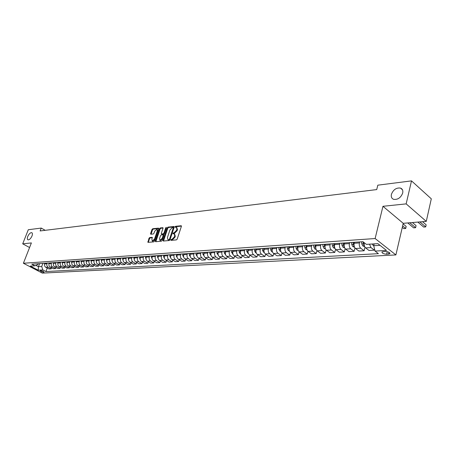 <?xml version="1.0" encoding="UTF-8"?>
<svg xmlns="http://www.w3.org/2000/svg" width="454" height="454" viewBox="0 0 454 454"><rect width="100%" height="100%" fill="white"/><g stroke="black" fill="none" stroke-linecap="round" stroke-linejoin="round"><path stroke-width="0.68" d="M170.761 239.905L170.954 240.37L176.43 239.888L177.185 239.127L181.39 226.37L181.237 225.734L175.624 226.302L175.102 226.83L175.204 227.272L176.424 227.25L176.901 229.281L176.555 230.337L174.16 232.754L172.934 233.35L173.042 233.799L174.245 233.782L174.733 235.842L174.381 236.903L171.987 239.315L170.761 239.905M174.586 233.992L175.289 236.194L174.938 237.255L172.548 239.667L171.294 240.336M181.435 226.103L176.175 226.659L175.641 227.25M176.765 227.471L177.457 229.639L177.111 230.694L174.722 233.106L173.473 233.776M31.99 236.006C32.637 234.173 32.552 233.055 31.729 232.652C30.299 232.613 28.971 233.895 27.745 236.494C27.092 238.327 27.178 239.445 28 239.86C29.431 239.899 30.759 238.617 31.99 236.006M402.698 193.035C403.169 190.538 402.437 188.887 400.496 188.081C396.314 187.564 393.289 189.653 391.416 194.34C390.928 196.843 391.66 198.506 393.618 199.334C397.795 199.851 400.825 197.751 402.698 193.035M43.794 272.321L44.1 272.218C43.663 271.447 42.477 270.913 40.548 270.629L40.247 270.726C40.684 271.498 41.87 272.031 43.794 272.321M149.695 237.55L148.986 238.276L147.936 242.362L153.758 241.874L154.479 241.142L158.673 228.765L158.418 228.135L152.709 228.742L151.994 229.469L150.58 233.611L150.711 234.23L153.259 234.003L153.974 233.271L154.678 231.205L156.919 229.276L157.277 230.938L154.513 239.076L152.277 241.012L151.92 239.315L152.243 237.334L149.695 237.55L150.251 237.89L149.536 238.617L148.305 242.351M31.383 242.924L22.7 243.826L28.29 229.73L41.24 228.078L40.117 230.944L376.718 189.585L377.813 185.175L411.511 180.879L406.154 203.88L382.96 206.298L375.123 238.537L23.398 263.258L31.383 242.924M163.031 240.382L163.292 241.04L169.257 240.518L170 239.763L174.2 227.131L174.052 226.495L167.963 227.119L167.231 227.863L163.031 240.382L163.536 241.017M161.42 241.205L155.591 241.715L155.336 241.063L159.53 228.674L160.251 227.942L162.861 227.687L163.003 228.311L161.306 233.339L161.442 233.975L163.23 233.821L163.956 233.078L165.727 227.823L166.329 227.312L162.152 240.461L161.42 241.205M385.128 251.437L381.99 251.925C381.882 253.19 383.448 253.951 386.677 254.212L389.833 253.729C389.946 252.464 388.374 251.698 385.128 251.437M375.123 238.537L395.888 254.927L42.33 273.121L23.398 263.258M47.244 268.081L45.916 271.549L378.415 253.673L375.061 251.079L386.496 250.426L377.853 243.633L366.389 244.377L362.933 241.698L31.78 264.143L34.924 265.789L37.898 264.517L38.215 263.706M45.916 271.549L42.841 269.937L38.221 270.198L30.333 266.084L34.924 265.789M382.96 206.298L403.231 223.317L426.283 221.376L406.154 203.88M426.283 221.376L431.3 198.818L411.511 180.879M22.7 243.826L29.572 247.526M403.231 223.317L395.888 254.927M45.23 230.314L41.24 228.078M375.061 251.079L373.71 245.722L374.158 243.872M373.71 245.722L380.004 245.325M39.646 263.609L38.442 266.719L41.694 266.515L42.897 263.388M51.603 267.809L51.206 268.842L48.936 268.972L45.86 267.349C44.674 266.555 44.293 265.408 44.713 263.922L44.974 263.246M51.206 268.842L48.124 267.213C46.938 266.413 46.558 265.267 46.978 263.768L47.239 263.093M56.024 267.537L55.626 268.586L53.322 268.723L50.229 267.083C49.043 266.282 48.663 265.13 49.083 263.626L49.338 262.951M55.626 268.586L52.528 266.941C51.342 266.14 50.956 264.983 51.381 263.473L51.637 262.798M60.507 267.253L60.104 268.331L57.766 268.462L54.667 266.816C53.476 266.004 53.09 264.847 53.515 263.331L53.776 262.65M60.104 268.331L57 266.674C55.808 265.862 55.422 264.693 55.848 263.178L56.103 262.491M65.064 266.969L64.655 268.064L62.277 268.201L59.173 266.538C57.976 265.726 57.59 264.557 58.016 263.031L58.271 262.344M64.655 268.064L61.54 266.396C60.342 265.579 59.956 264.404 60.382 262.877L60.637 262.185M69.683 266.685L69.269 267.798L66.863 267.939L63.742 266.26C62.544 265.442 62.153 264.262 62.578 262.73L62.839 262.037M69.269 267.798L66.148 266.118C64.945 265.289 64.553 264.109 64.979 262.565L65.24 261.873M74.377 266.39L73.957 267.531L71.511 267.667L68.378 265.982C67.175 265.153 66.789 263.967 67.215 262.418L67.476 261.725M73.957 267.531L70.818 265.828C69.615 265 69.224 263.808 69.649 262.259L69.91 261.555M79.138 266.095L78.712 267.253L76.227 267.395L73.088 265.692C71.885 264.858 71.494 263.661 71.919 262.106L72.18 261.402M78.712 267.253L75.568 265.545C74.36 264.705 73.968 263.502 74.394 261.941L74.655 261.237M83.973 265.789L83.542 266.975L81.022 267.122L77.872 265.403C76.658 264.563 76.266 263.354 76.698 261.788L76.959 261.078M83.542 266.975L80.386 265.25C79.172 264.404 78.78 263.195 79.206 261.618L79.467 260.908M88.882 265.482L88.445 266.691L85.885 266.839L82.724 265.108C81.51 264.262 81.118 263.042 81.544 261.464L81.805 260.749M88.445 266.691L85.284 264.954C84.064 264.103 83.667 262.883 84.098 261.294L84.359 260.579M93.87 265.17L93.428 266.402L90.828 266.555L87.656 264.807C86.436 263.95 86.044 262.73 86.47 261.135L86.731 260.42M93.428 266.402L90.25 264.648C89.029 263.791 88.632 262.56 89.063 260.965L89.325 260.244M98.938 264.852L98.484 266.112L95.845 266.265L92.667 264.5C91.441 263.643 91.044 262.406 91.475 260.8L91.736 260.08M98.484 266.112L95.3 264.341C94.074 263.479 93.677 262.236 94.109 260.624L94.37 259.898M104.08 264.529L103.62 265.811L100.941 265.97L97.752 264.194C96.526 263.326 96.129 262.083 96.554 260.465L96.821 259.733M103.62 265.811L100.43 264.029C99.199 263.155 98.802 261.907 99.233 260.284L99.494 259.552M109.306 264.2L108.841 265.511L106.117 265.669L102.922 263.882C101.69 263.002 101.287 261.748 101.719 260.119L101.985 259.387M108.841 265.511L105.64 263.712C104.409 262.832 104.006 261.572 104.437 259.938L104.698 259.2M114.618 263.865L114.147 265.204L111.378 265.363L108.171 263.558C106.934 262.679 106.537 261.413 106.968 259.767L107.229 259.03M114.147 265.204L110.935 263.394C109.698 262.503 109.295 261.237 109.726 259.586L109.993 258.842M120.015 263.524L119.533 264.892L116.723 265.057L113.506 263.235C112.269 262.344 111.866 261.073 112.297 259.416L112.558 258.666M119.533 264.892L116.315 263.065C115.072 262.168 114.669 260.891 115.1 259.228L115.367 258.479M125.503 263.178L125.015 264.58L122.154 264.744L118.931 262.906C117.688 262.009 117.28 260.721 117.711 259.052L117.978 258.303M125.015 264.58L121.785 262.73C120.537 261.827 120.134 260.539 120.565 258.859L120.832 258.105M131.075 262.826L130.582 264.256L127.676 264.421L124.441 262.571C123.193 261.663 122.79 260.369 123.221 258.684L123.488 257.929M130.582 264.256L127.341 262.395C126.093 261.481 125.684 260.182 126.121 258.491L126.382 257.73M136.745 262.463L136.24 263.927L133.283 264.097L130.043 262.23C128.794 261.317 128.386 260.011 128.817 258.309L129.084 257.549M136.24 263.927L132.994 262.049C131.739 261.129 131.331 259.819 131.768 258.116L132.029 257.35M142.505 262.1L141.994 263.598L138.992 263.768L135.74 261.884C134.486 260.959 134.078 259.643 134.509 257.934L134.776 257.163M141.994 263.598L138.737 261.703C137.483 260.772 137.074 259.45 137.505 257.73L137.772 256.958M148.362 261.725L147.845 263.258L144.792 263.433L141.529 261.532C140.275 260.602 139.866 259.274 140.297 257.549L140.564 256.771M147.845 263.258L144.582 261.345C143.322 260.409 142.914 259.075 143.345 257.344L143.612 256.561M154.326 261.345L153.798 262.911L150.688 263.093L147.419 261.175C146.16 260.233 145.751 258.894 146.182 257.151L146.449 256.374M153.798 262.911L150.524 260.982C149.264 260.04 148.85 258.695 149.281 256.947L149.548 256.164M160.387 260.959L159.848 262.565L156.687 262.747L153.412 260.812C152.152 259.858 151.738 258.508 152.169 256.754L152.436 255.965M159.848 262.565L156.568 260.619C155.302 259.665 154.888 258.309 155.325 256.544L155.591 255.75M166.55 260.568L166.005 262.208L162.793 262.395L159.507 260.437C158.242 259.484 157.827 258.116 158.259 256.351L158.525 255.551M166.005 262.208L162.719 260.244C161.454 259.279 161.034 257.912 161.471 256.135L161.738 255.335M172.826 260.165L172.27 261.844L169.002 262.037L165.71 260.063C164.439 259.098 164.025 257.719 164.456 255.937L164.723 255.131M172.27 261.844L168.979 259.864C167.708 258.894 167.288 257.509 167.719 255.716L167.986 254.91M179.211 259.756L178.649 261.476L175.318 261.669L172.021 259.677C170.749 258.701 170.329 257.316 170.761 255.517L171.027 254.705M178.649 261.476L175.346 259.478C174.069 258.496 173.649 257.1 174.086 255.296L174.353 254.478M185.709 259.336L185.136 261.101L181.748 261.3L178.439 259.285C177.168 258.303 176.748 256.902 177.179 255.086L177.446 254.268M185.136 261.101L181.827 259.081C180.55 258.093 180.13 256.686 180.561 254.864L180.828 254.041M192.32 258.911L191.741 260.721L188.291 260.919L184.977 258.888C183.7 257.895 183.28 256.482 183.711 254.654L183.978 253.826M191.741 260.721L188.421 258.678C187.144 257.685 186.719 256.26 187.156 254.422L187.423 253.593M199.056 258.474L198.466 260.335L194.953 260.534L191.633 258.485C190.351 257.48 189.931 256.056 190.362 254.206L190.629 253.377M198.466 260.335L195.141 258.269C193.858 257.265 193.432 255.829 193.869 253.973L194.136 253.139M205.912 258.031L205.31 259.938L201.735 260.142L198.409 258.071C197.127 257.06 196.701 255.625 197.132 253.758L197.399 252.918M205.31 259.938L201.985 257.855C200.696 256.839 200.271 255.392 200.702 253.519L200.969 252.674M212.892 257.577L212.285 259.535L208.641 259.745L205.31 257.651C204.022 256.629 203.596 255.176 204.028 253.298L204.294 252.452M212.285 259.535L208.948 257.429C207.66 256.402 207.234 254.944 207.665 253.054L207.932 252.203M220.008 257.112L219.39 259.12L215.678 259.336L212.341 257.225C211.053 256.192 210.622 254.728 211.053 252.827L211.32 251.976M219.39 259.12L216.047 256.998C214.759 255.965 214.328 254.49 214.759 252.583L215.026 251.726M227.255 256.641L226.625 258.706L222.846 258.922L219.498 256.788C218.209 255.75 217.778 254.268 218.209 252.35L218.476 251.488M226.625 258.706L223.277 256.561C221.983 255.511 221.552 254.024 221.983 252.101L222.25 251.232M234.639 256.158L233.997 258.281L230.144 258.502L226.796 256.345C225.502 255.296 225.071 253.797 225.502 251.868L225.769 250.994M233.997 258.281L230.643 256.113C229.349 255.052 228.918 253.553 229.349 251.607L229.616 250.733M242.164 255.664L241.511 257.844L237.584 258.071L234.23 255.897C232.936 254.83 232.505 253.321 232.936 251.368L233.197 250.494M241.511 257.844L238.151 255.653C236.857 254.586 236.426 253.071 236.852 251.107L237.119 250.228M249.831 255.159L249.167 257.401L245.166 257.634L241.812 255.432C240.512 254.359 240.081 252.838 240.507 250.863L240.773 249.978M249.167 257.401L245.807 255.188C244.513 254.109 244.076 252.577 244.507 250.597L244.768 249.706M257.651 254.643L256.975 256.953L252.895 257.185L249.535 254.966C248.236 253.877 247.805 252.339 248.23 250.353L248.497 249.456M256.975 256.953L253.61 254.717C252.316 253.627 251.879 252.078 252.305 250.08L252.572 249.178M265.624 254.115L264.937 256.493L260.778 256.731L257.412 254.484C256.113 253.389 255.676 251.834 256.101 249.825L256.368 248.923M264.937 256.493L261.572 254.234C260.273 253.128 259.836 251.567 260.261 249.547L260.522 248.639M273.756 253.576L273.058 256.022L268.813 256.266L265.448 253.996C264.149 252.889 263.712 251.317 264.132 249.291L264.398 248.378M273.058 256.022L269.687 253.741C268.388 252.623 267.951 251.045 268.371 249.008L268.637 248.088M282.053 253.02L281.338 255.545L277.014 255.795L273.643 253.497C272.343 252.379 271.901 250.795 272.326 248.747L272.587 247.822M281.338 255.545L277.967 253.236C276.668 252.106 276.225 250.517 276.651 248.457L276.917 247.532M290.515 252.458L289.794 255.052L285.379 255.307L282.002 252.992C280.703 251.857 280.26 250.256 280.685 248.185L280.947 247.254M289.794 255.052L286.417 252.719C285.118 251.584 284.675 249.972 285.095 247.89L285.362 246.959M299.152 251.874L298.414 254.558L293.908 254.819L290.537 252.469C289.232 251.323 288.789 249.706 289.215 247.617L289.476 246.681M298.414 254.558L295.043 252.197C293.738 251.045 293.295 249.416 293.715 247.317L293.976 246.374M307.971 251.272L307.216 254.047L302.619 254.314L299.243 251.942C297.943 250.784 297.501 249.15 297.92 247.038L298.182 246.091M307.216 254.047L303.845 251.664C302.54 250.494 302.097 248.854 302.517 246.732L302.778 245.779M316.971 250.648L316.205 253.525L311.506 253.797L308.135 251.403C306.83 250.228 306.388 248.576 306.808 246.443L307.069 245.489M316.205 253.525L312.834 251.113C311.529 249.938 311.086 248.276 311.501 246.13L311.762 245.166M326.165 250.006L325.382 252.997L320.586 253.275L317.215 250.846C315.91 249.666 315.468 247.998 315.882 245.841L316.137 244.871M325.382 252.997L322.011 250.557C320.706 249.365 320.263 247.685 320.677 245.518L320.933 244.547M335.557 249.342L334.751 252.458L329.854 252.736L326.488 250.285C325.183 249.087 324.735 247.402 325.149 245.222L325.41 244.246M334.751 252.458L331.386 249.984C330.081 248.781 329.638 247.084 330.047 244.893L330.308 243.912M345.154 248.656L344.331 251.902L339.325 252.191L335.96 249.706C334.655 248.497 334.206 246.789 334.621 244.593L334.876 243.599M344.331 251.902L340.965 249.405C339.66 248.185 339.217 246.471 339.626 244.258L339.881 243.265M354.966 247.941L354.114 251.334L348.995 251.629L345.636 249.121C344.336 247.895 343.888 246.17 344.297 243.946L344.552 242.947M354.114 251.334L350.755 248.809C349.449 247.578 349.007 245.841 349.41 243.605L349.665 242.601M364.988 247.192L364.114 250.761L358.881 251.062L355.527 248.52C354.228 247.277 353.779 245.535 354.182 243.287L354.438 242.277M364.114 250.761L360.76 248.202C359.46 246.953 359.012 245.2 359.409 242.935L359.664 241.92M35.883 265.38L38.442 266.719L38.221 270.198M374.578 249.167L374.334 250.165L370.986 247.578L369.488 244.173M364.267 242.731C363.915 244.967 364.369 246.692 365.64 247.901L368.989 250.477L374.334 250.165M41.694 266.515L42.841 269.937M174.251 226.864L168.513 227.471L167.781 228.214L163.588 240.728M169.024 239.576L169.546 239.054L173.235 227.97L173.133 227.528L172.304 227.596L169.938 229.996L167.418 237.544L167.889 239.604L169.586 239.928L170.102 239.4L169.546 239.054M173.593 227.874L173.786 228.328L170.102 239.4M168.122 239.746L168.848 239.99L168.286 239.644M169.586 239.928L168.848 239.99M163.054 228.05L160.807 228.288L160.086 229.02L155.841 241.693M161.902 234.258L163.786 234.168L164.513 233.43L166.278 228.175L165.727 227.823M159.536 238.588L159.91 240.297L162.192 238.344L163.168 235.439L163.026 234.803L161.238 234.951L160.512 235.694L159.536 238.588M160.205 240.478L162.748 238.691L162.192 238.344M163.122 234.866L163.724 235.785L162.748 238.691M152.431 237.686L150.251 237.89M152.584 241.193L154.984 239.655M157.901 231.052L157.18 229.44M158.724 228.504L153.259 229.083L152.544 229.815L151.08 234.219M373.744 245.569L372.955 245.234L372.184 244.002M373.761 243.9L374.011 244.485M417.856 222.085L423.661 227.062L425.699 226.904L426.158 224.832L422.526 221.694M419.899 221.915L425.699 226.904L426.158 224.832M364.693 246.681L362.723 245.881L361.781 243.9L361.526 241.795M364.21 243.009L364.165 242.657M363.081 241.817L363.325 243.798L364.324 245.642M364.125 243.866L363.943 242.481M407.783 222.931L413.605 227.857L415.603 227.698L416.063 225.644L412.419 222.539M409.78 222.766L415.603 227.698L416.063 225.644M354.574 247.288L352.713 246.516L351.776 244.553L351.515 242.476M354.131 243.526L353.978 242.305M353.025 242.374L353.28 244.456L354.199 246.255M354.035 244.201L353.802 242.317M402.284 227.403L403.754 228.629L405.706 228.476L406.177 226.444L403.101 223.867M402.63 225.905L405.706 228.476L406.177 226.444M344.654 247.85L342.923 247.135L341.981 245.194L341.726 243.14M344.268 244.048L344.138 242.975M343.201 243.038L343.457 245.098L344.302 246.851M344.177 244.558L343.979 242.986M334.956 248.406L333.344 247.736L332.402 245.818L332.146 243.787M334.621 244.575L334.502 243.628M333.588 243.69L333.843 245.727L334.615 247.424M334.536 244.967L334.371 243.639M325.461 248.951L323.963 248.332L323.027 246.437L322.771 244.422M325.183 245.098L325.075 244.263M324.184 244.326L325.126 247.975M325.104 245.404L324.962 244.275M316.166 249.484L314.781 248.911L313.845 247.033L313.589 245.047M315.939 245.614L315.848 244.893M314.974 244.95L315.842 248.497M315.876 245.858L315.757 244.899M307.069 250.006L305.786 249.479L304.85 247.623L304.6 245.654M306.893 246.125L306.813 245.506M305.956 245.563L306.745 248.985M306.842 246.318L306.739 245.506M298.159 250.517L296.984 250.035L296.048 248.202L295.798 246.25M298.028 246.63L297.96 246.102M297.12 246.159L297.83 249.433M297.989 246.772L297.903 246.108M289.436 251.022L288.352 250.585L287.416 248.764L287.172 246.834M289.351 247.129L289.294 246.692M288.472 246.749L289.102 249.865M289.323 247.226L289.255 246.692M280.89 251.522L279.897 251.119L278.966 249.32L278.716 247.407M280.844 247.617L280.799 247.265M279.993 247.322L280.555 250.279M280.827 247.674L280.776 247.265M272.514 252.004L271.611 251.641L270.68 249.859L270.436 247.969M272.468 247.833L272.502 248.122L272.474 247.833M271.685 247.884L272.173 250.67M264.302 252.481L263.49 252.157L262.56 250.392L262.316 248.52M263.541 248.434L263.967 251.051M256.255 252.952L255.528 252.657L254.598 250.914L254.353 249.059M255.557 248.979L255.925 251.408M248.366 253.411L247.714 253.15L246.789 251.425L246.55 249.587M247.725 249.507L248.043 251.749M240.631 253.865L240.058 253.638L239.127 251.925L238.889 250.109M240.047 250.029L240.325 252.078M233.044 254.314L231.619 252.418L231.381 250.614M232.51 250.54L232.754 252.384M225.598 254.751L224.248 252.901L224.009 251.113M225.122 251.039L225.337 252.691M218.295 255.182L217.012 253.372L216.774 251.607M217.863 251.533L218.062 253.02M211.121 255.602L209.907 253.837L209.674 252.089M210.747 252.015L210.928 253.366M204.09 256.016L202.938 254.297L202.705 252.56M203.755 252.486L203.92 253.718M197.178 256.425L196.094 254.739L195.861 253.02M196.894 252.952L197.047 254.081M190.396 256.828L189.375 255.182L189.142 253.48M190.158 253.411L190.294 254.439M183.717 257.214L182.769 255.613L182.542 253.928M183.535 253.86L183.666 254.802M177.191 257.611L176.283 256.039L176.056 254.365M177.037 254.297L177.151 255.165M170.766 257.98L169.915 256.453L169.688 254.796M170.647 254.734L170.755 255.528L174.086 255.296M164.444 258.337L163.65 256.868L163.429 255.222M164.371 255.159L164.473 255.891M158.23 258.684L157.271 255.636M158.202 255.574L158.293 256.243M152.124 259.018L151.227 256.045M152.141 255.988L152.221 256.595M146.126 259.348L145.28 256.448M146.177 256.391L146.256 256.941M140.224 259.665L139.435 256.845M140.32 256.788L140.388 257.287M134.424 259.977L133.686 257.236M134.554 257.18L134.617 257.622M128.715 260.284L128.034 257.617M128.885 257.56L128.942 257.957M123.102 260.579L122.472 257.997M123.312 257.94L123.357 258.286M117.586 260.863L117.001 258.366M117.824 258.309L117.87 258.615M112.155 261.141L111.616 258.729M106.809 261.413L106.321 259.092M101.554 261.68L101.106 259.444M96.384 261.935L95.976 259.79M91.294 262.179L90.925 260.136M86.283 262.423L85.948 260.471M81.357 262.656L81.05 260.8M76.505 262.883L76.232 261.129M71.726 263.104L71.482 261.453M67.027 263.314L66.8 261.771M62.402 263.524L62.192 262.083M57.845 263.723L57.652 262.389M53.356 263.939L53.18 262.69M48.941 264.154L48.771 262.991M44.583 264.376L44.424 263.286M44.713 263.922L46.978 263.768M49.083 263.626L51.381 263.473M53.515 263.331L55.848 263.178M58.016 263.031L60.382 262.877M62.578 262.73L64.979 262.565M67.215 262.418L69.649 262.259M71.919 262.106L74.394 261.941M76.698 261.788L79.206 261.618M81.544 261.464L84.098 261.294M86.47 261.135L89.063 260.965M91.475 260.8L94.109 260.624M96.554 260.465L99.233 260.284M101.719 260.119L104.437 259.938M106.968 259.767L109.726 259.586M112.297 259.416L115.1 259.228M117.711 259.052L120.565 258.859M123.221 258.684L126.121 258.491M128.817 258.309L131.768 258.116M134.509 257.934L137.505 257.73M140.297 257.549L143.345 257.344M146.182 257.151L149.281 256.947M152.169 256.754L155.325 256.544M158.259 256.351L161.471 256.135M164.456 255.937L167.719 255.716M177.179 255.086L180.561 254.864M183.711 254.654L187.156 254.422M190.362 254.206L193.869 253.973M197.132 253.758L200.702 253.519M204.028 253.298L207.665 253.054M211.053 252.827L214.759 252.583M218.209 252.35L221.983 252.101M225.502 251.868L229.349 251.607M232.936 251.368L236.852 251.107M240.507 250.863L244.507 250.597M248.23 250.353L252.305 250.08M256.101 249.825L260.261 249.547M264.132 249.291L268.371 249.008M272.326 248.747L276.651 248.457M280.685 248.185L285.095 247.89M289.215 247.617L293.715 247.317M297.92 247.038L302.517 246.732M306.808 246.443L311.501 246.13M315.882 245.841L320.677 245.518M325.149 245.222L330.047 244.893M334.621 244.593L339.626 244.258M344.297 243.946L349.41 243.605M354.182 243.287L359.409 242.935M365.64 247.901L370.986 247.578M355.527 248.52L360.76 248.202M345.636 249.121L350.755 248.809M335.96 249.706L340.965 249.405M326.488 250.285L331.386 249.984M317.215 250.846L322.011 250.557M308.135 251.403L312.834 251.113M299.243 251.942L303.845 251.664M290.537 252.469L295.043 252.197M282.002 252.992L286.417 252.719M273.643 253.497L277.967 253.236M265.448 253.996L269.687 253.741M257.412 254.484L261.572 254.234M249.535 254.966L253.61 254.717M241.812 255.432L245.807 255.188M234.23 255.897L238.151 255.653M226.796 256.345L230.643 256.113M219.498 256.788L223.277 256.561M212.341 257.225L216.047 256.998M205.31 257.651L208.948 257.429M198.409 258.071L201.985 257.855M191.633 258.485L195.141 258.269M184.977 258.888L188.421 258.678M178.439 259.285L181.827 259.081M172.021 259.677L175.346 259.478M165.71 260.063L168.979 259.864M159.507 260.437L162.719 260.244M153.412 260.812L156.568 260.619M147.419 261.175L150.524 260.982M141.529 261.532L144.582 261.345M135.74 261.884L138.737 261.703M130.043 262.23L132.994 262.049M124.441 262.571L127.341 262.395M118.931 262.906L121.785 262.73M113.506 263.235L116.315 263.065M108.171 263.558L110.935 263.394M102.922 263.882L105.64 263.712M97.752 264.194L100.43 264.029M92.667 264.5L95.3 264.341M87.656 264.807L90.25 264.648M82.724 265.108L85.284 264.954M77.872 265.403L80.386 265.25M73.088 265.692L75.568 265.545M68.378 265.982L70.818 265.828M63.742 266.26L66.148 266.118M59.173 266.538L61.54 266.396M54.667 266.816L57 266.674M50.229 267.083L52.528 266.941M45.86 267.349L48.124 267.213M388.976 252.299L388.545 254.115M387.279 251.669L386.677 254.212M172.548 239.667L171.987 239.315M174.938 237.255L174.381 236.903M175.289 236.194L174.733 235.842M174.013 233.174L173.456 232.823M174.722 233.106L174.16 232.754M177.111 230.694L176.555 230.337M177.457 229.639L176.901 229.281M176.175 226.659L175.624 226.302M181.413 225.922L181.101 225.723M171.839 239.729L171.283 239.377M167.781 228.214L167.231 227.863M168.513 227.471L167.963 227.119M174.228 226.677L173.922 226.484M173.786 228.328L173.235 227.97M155.892 241.403L155.336 241.063M160.086 229.02L159.53 228.674M160.807 228.288L160.251 227.942M163.026 227.857L162.736 227.675M162.123 234.332L161.567 233.986M163.786 234.168L163.23 233.821M164.513 233.43L163.956 233.078M163.724 235.785L163.168 235.439M155.064 239.417L154.513 239.076M157.822 231.279L157.277 230.938M151.131 233.952L150.58 233.611M152.544 229.815L151.994 229.469M153.259 229.083L152.709 228.742M158.701 228.311L158.418 228.135M148.362 242.067L147.805 241.732M149.536 238.617L148.986 238.276M373.001 245.256L373.835 245.205M362.769 245.903L364.363 245.801M361.781 243.9L363.325 243.798M364.131 244.32L363.875 245.353M352.764 246.533L354.251 246.443M351.776 244.553L353.28 244.456M354.029 245.205L353.831 245.994M342.969 247.152L344.359 247.067M341.981 245.194L343.457 245.098M344.155 246.034L344.007 246.618M333.389 247.759L334.683 247.68M332.402 245.818L333.843 245.727M334.502 246.828L334.394 247.231M324.008 248.349L325.206 248.276M323.027 246.437L324.434 246.34M314.826 248.934L315.939 248.86M313.845 247.033L315.224 246.948M305.837 249.501L306.859 249.433M304.85 247.623L306.206 247.538M297.029 250.058L297.972 249.995M296.048 248.202L297.37 248.111M288.398 250.602L289.26 250.546M287.416 248.764L288.721 248.678M279.942 251.136L280.731 251.085M278.966 249.32L280.237 249.235M271.657 251.658L272.372 251.612M270.68 249.859L271.929 249.779M263.536 252.174L264.177 252.135M262.56 250.392L263.785 250.313M255.568 252.674L256.147 252.64M254.598 250.914L255.795 250.835M247.759 253.167L248.27 253.139M246.789 251.425L247.963 251.346M240.098 253.655L240.546 253.627M239.127 251.925L240.285 251.851M232.584 254.127L232.97 254.104M231.619 252.418L232.749 252.345M225.207 254.592L225.536 254.575M224.248 252.901L225.326 252.827M217.012 253.372L218.034 253.304M209.907 253.837L210.877 253.775M202.938 254.297L203.852 254.234M196.094 254.739L196.957 254.683M189.375 255.182L190.186 255.131M182.769 255.613L183.535 255.562M176.283 256.039L177.003 255.994M169.915 256.453L170.585 256.414M163.65 256.868L164.28 256.822M157.498 257.27L158.083 257.231M151.449 257.662L151.994 257.628M145.501 258.054L146.006 258.02M139.656 258.434L140.116 258.405M133.907 258.814L134.333 258.786M128.249 259.183L128.641 259.155M122.688 259.546L123.04 259.523M117.217 259.904L117.535 259.881M111.832 260.256L112.115 260.238M402.46 189.812L400.496 188.081M389.958 253.196L389.833 253.729M173.683 227.885L173.207 227.579M168.451 239.95L167.889 239.604M161.999 234.321L161.442 233.975M160.472 240.637L159.91 240.297M152.833 241.346L152.277 241.012"/></g></svg>
